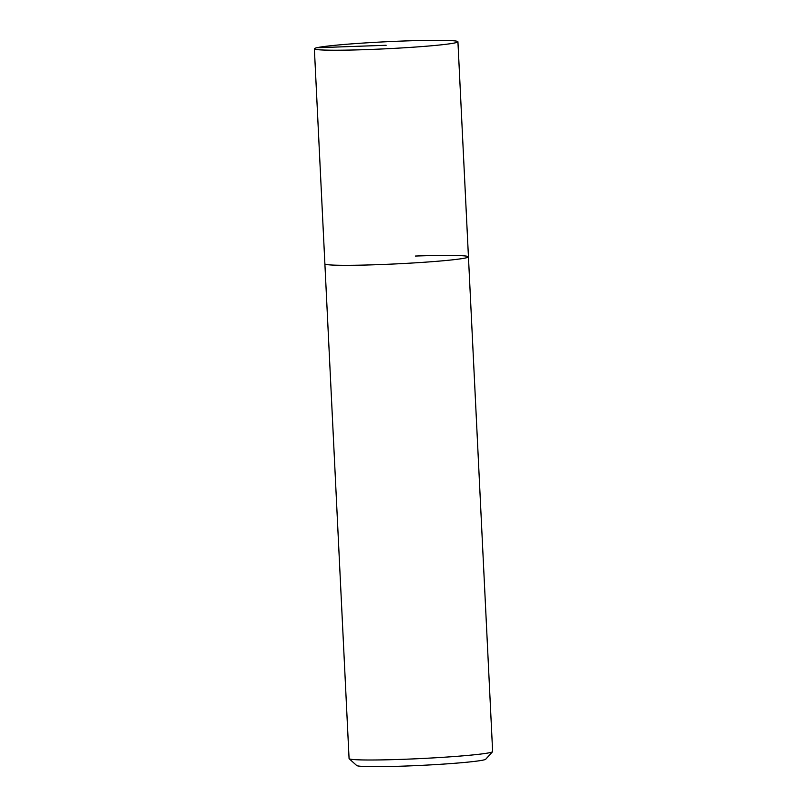 <?xml version="1.0" encoding="UTF-8"?>
<svg xmlns="http://www.w3.org/2000/svg" width="807" height="807" viewBox="0 0 807 807"><rect width="100%" height="100%" fill="white"/><g stroke="black" fill="none" stroke-linecap="round" stroke-linejoin="round"><path stroke-width="1.21" d="M404.801 40.965A71.863 3.51 177.2 0 1 457.922 41.762A71.863 3.51 177.2 0 1 367.488 49.57A71.863 3.51 177.2 0 1 314.367 48.783A71.863 3.51 177.2 0 1 404.801 40.965M378.009 264.656A71.863 3.51 -2.8 0 0 468.443 256.838A71.863 3.51 177.2 0 1 378.009 264.656A71.863 3.51 177.2 0 1 324.878 263.859A71.863 3.51 -2.8 0 0 378.009 264.656M314.367 48.783L349.078 758.55A71.863 3.51 -2.8 0 0 349.169 758.721A71.863 3.51 -2.8 0 0 402.199 759.347A71.863 3.51 -2.8 0 0 492.563 751.71A71.863 3.51 -2.8 0 0 492.633 751.529L457.922 41.762M415.312 256.051A71.863 3.51 177.2 0 1 468.443 256.838M349.169 758.721L356.694 765.52A64.681 3.157 -2.8 0 0 404.418 766.085A64.681 3.157 -2.8 0 0 485.743 759.205L492.563 751.71M386.139 45.273L316.828 47.734"/></g></svg>
